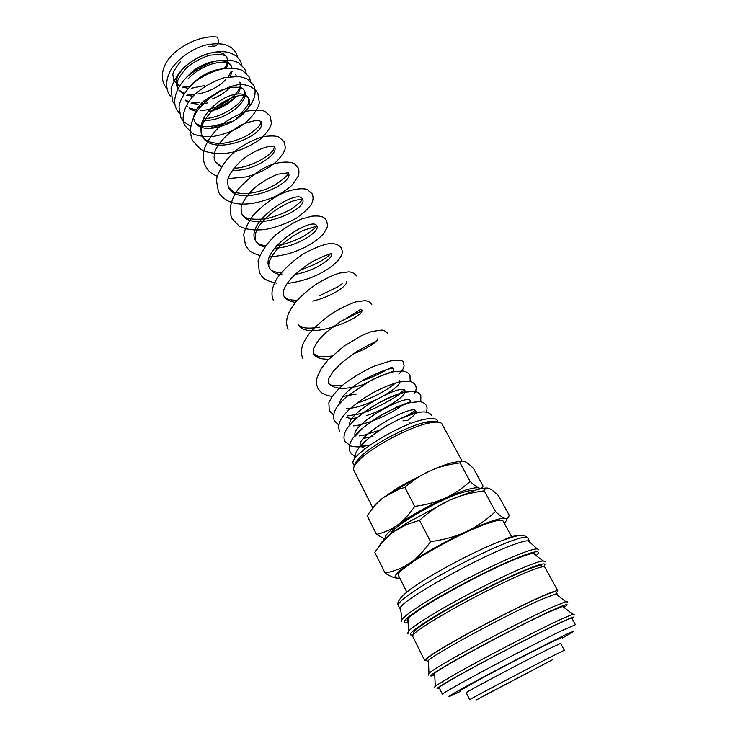 <?xml version="1.0" encoding="UTF-8"?>
<svg xmlns="http://www.w3.org/2000/svg" width="738" height="738" viewBox="0 0 738 738"><rect width="100%" height="100%" fill="white"/><g stroke="black" fill="none" stroke-linecap="round" stroke-linejoin="round"><path stroke-width="1.11" d="M213.946 46.199L213.955 46.208C217.959 45.839 219.168 42.832 217.59 37.168C200.293 34.437 173.485 48.173 165.515 63.92M431.961 422.487L426.158 422.182M400.688 609.606L400.134 609.154L400.43 607.651C402.699 599.653 479.442 556.673 513.464 544.672C520.945 541.923 525.89 540.64 528.288 540.816L529.69 541.424L529.755 542.135M401.638 621.119L401.961 619.643C403.695 616.968 409.858 612.217 420.457 605.381C446.352 588.573 497.43 562.319 521.812 553.232C529.672 550.253 534.819 548.814 537.255 548.906L538.657 549.487M535.29 554.127L534.773 554.57M408.049 621.285C406.906 621.082 406.869 620.307 407.957 618.942C412.736 610.612 486.84 569.644 519.404 557.568C526.12 554.985 530.742 553.611 533.26 553.426C535.004 553.325 535.622 553.795 535.133 554.847M413.797 634.016L413.335 633.093C413.474 630.16 426.749 621.184 453.141 606.166C478.206 592.116 508.888 576.978 526.176 570.05C535.899 566.184 541.111 564.81 541.812 565.926L542.31 566.83M426.933 660.418L424.682 660.51C425.171 658.195 439.202 649.394 466.748 634.117C492.892 619.772 524.626 603.832 542.245 596.138C552.125 591.848 557.319 590.105 557.845 590.889L556.489 592.688M424.682 660.51L412.588 636.165C412.754 633.204 426.435 624.007 453.63 608.573C479.442 594.127 511.037 578.518 528.777 571.369C538.731 567.384 544.054 565.954 544.764 567.07L557.845 590.889M428.446 661.903L427.597 661.746L428.381 660.528C433.234 654.495 509.552 613.204 542.006 599.21L555.76 593.942L557.208 593.989L556.849 594.773M427.597 661.746L426.509 659.569C426.998 657.309 440.632 648.757 467.403 633.914C492.8 619.975 523.639 604.477 540.806 596.987C550.447 592.798 555.52 591.083 556.037 591.858L557.208 593.989M434.71 674.384C433.584 674.615 433.566 674.255 434.664 673.305C439.544 668.001 516.554 626.636 548.971 612.023L562.67 606.387C564.072 606.027 564.358 606.249 563.518 607.042M556.83 624.477C566.516 619.883 571.516 617.789 571.839 618.195L575.419 624.717L560.511 631.267C537.919 642.171 488.621 667.835 462.514 682.29C449.091 689.716 442.394 693.702 442.431 694.237L439.119 687.576C439.986 686.017 454.23 677.779 481.849 662.872C508.03 648.813 539.543 632.687 556.83 624.477M553.537 655.547L564.33 650.261L560.612 643.388L549.736 648.481C523.879 661.303 463.123 693.526 466.213 692.742L469.737 699.716C466.767 700.777 527.744 668.619 553.537 655.547M552.965 659.495L476.49 699.845L552.965 659.495M399.738 577.992L397.736 578.158C391.804 577.937 395.909 572.872 410.042 562.937C402.976 567.79 394.664 571.175 385.107 573.094L374.793 552.375C380.762 543.426 387.192 536.471 394.083 531.498L406.214 524.644L419.525 520.281C429.488 511.397 439.47 504.718 449.46 500.244L455.411 497.772C463.796 494.58 473.399 492.264 484.22 490.825C485.069 488.335 486.619 487.514 488.86 488.353C491.074 489.137 494.275 491.563 498.464 495.632L509.174 515.198C508.666 517.891 507.366 518.98 505.272 518.454C503.215 517.993 499.949 515.696 495.484 511.563C485.991 520.327 476.213 527.043 466.148 531.701C456.13 536.406 444.276 539.727 430.577 541.646C423.953 551.065 417.108 558.159 410.042 562.937C425.743 552.375 444.451 541.96 466.148 531.701C476.176 527.043 484.709 523.528 491.729 521.157C498.639 518.851 503.15 517.956 505.272 518.454C507.154 518.98 506.84 520.594 504.322 523.307M379.839 545.437C380.624 542.513 385.374 537.864 394.083 531.498L406.749 523.03L449.46 500.244L475.051 490.281C480.484 488.667 484.506 487.919 487.108 488.049M474.091 490.576C472.145 490.143 468.612 490.678 463.501 492.191C440.235 498.62 391.629 526.766 390.107 534.478M385.254 538.546C384.277 536.305 388.363 531.794 397.524 525.032C391.601 529.358 384.599 532.476 376.518 534.386L367.22 515.844C372.275 508.021 377.699 501.914 383.502 497.504L399.193 489.137L404.848 487.357C413.04 480.244 421.204 474.848 429.341 471.158L430.411 470.678C438.925 466.896 448.815 464.294 460.088 462.883C461.047 461.056 462.578 460.595 464.682 461.518C466.767 462.394 469.691 464.672 473.482 468.372L483.086 486.038C482.394 488.058 481.056 488.722 479.063 488.039C477.099 487.403 474.119 485.198 470.106 481.434C461.942 488.759 453.566 494.349 444.977 498.205C453.538 494.349 460.881 491.508 466.997 489.691C473.021 487.919 477.043 487.375 479.063 488.039L480.207 488.907M371.961 509.146C373.262 506.296 377.109 502.412 383.502 497.504L399.71 486.637L430.411 470.678C438.935 466.933 446.269 464.239 452.422 462.588L462.44 461.075M403.003 420.789L407.33 420.402M354.637 465.586C354.71 463.556 356.472 460.807 359.923 457.339C371.915 444.811 407.57 425.826 426.047 422.145L427.985 421.758C432.791 420.909 436.057 421.029 437.763 422.127M354.424 465.955L353.493 464.101C346.878 456.933 398.216 424.249 424.534 419.322C431.712 417.837 435.937 418.178 437.2 420.346L438.188 422.164M372.736 507.762L353.779 470.189C352.782 468.095 354.535 464.765 359.046 460.208C371.675 447.053 409.359 426.988 428.806 423.095L430.835 422.68C437.154 421.573 440.881 422.035 442.034 424.046L462.071 461.056M406.822 592.116L398.529 575.585C392.413 571.323 458.418 532.661 489.202 522.855C497.523 520.096 502.135 519.46 503.039 520.954L511.877 537.19M545.317 663.545L485.65 694.827L545.317 663.545M460.171 690.62L476.047 681.395C496.13 670.399 533.15 651.11 550.576 642.558L562.328 637.217M212.267 44.621L213.024 45.599M419.867 476.222L392.201 492.098M397.524 525.032C410.697 515.659 426.509 506.72 444.977 498.205C436.435 502.108 426.343 504.838 414.71 506.388C409.193 514.543 403.465 520.76 397.524 525.032M376.518 534.386L384.793 538.98M414.71 506.388L404.848 487.357M470.106 481.434L460.088 462.883M385.107 573.094C390.273 576.378 394.313 578.066 397.238 578.149M430.577 541.646L419.525 520.281M495.484 511.563L484.22 490.825M408.031 620.833L407.376 620.999M365.264 448.575L360.633 446.352C353.53 436.739 413.778 402.911 415.863 411.057L415.863 411.057C416.536 412.874 413.769 416.001 407.57 420.439M373.013 436.628L363.548 438.39M355.116 435.374C350.55 424.461 408.363 392.671 410.42 400.872L410.439 400.909M410.568 401.371L410.328 402.588M349.821 424.83C346.113 413.271 402.856 382.358 405.005 390.771L405.014 390.771C407.828 394.701 385.956 409.673 366.445 415.586M356.86 417.892C351.961 418.63 348.447 418.363 346.316 417.081M399.636 380.725L399.636 380.725C403.944 386.334 364.471 409.193 346.805 408.326M339.369 403.88C340.624 396.712 349.222 388.382 365.19 378.908C381.62 371.002 390.928 367.552 393.123 368.557L391.896 367.137L386.149 370.079C379.775 373.825 371.509 377.524 361.362 381.168M363.963 384.36C345.753 390.088 333.862 389.646 328.299 383.031L328.511 379.009L333.318 371.279L341.057 363.271L357.376 351.02L377.275 340.605L377.266 338.917M376.232 341.224C372.515 345.153 364.673 349.461 352.69 354.129M328.733 359.203C320.707 359.406 315.513 357.469 313.161 353.401L313.29 348.779L318.595 340.126L326.196 332.312L340.919 321.288L361.832 310.846L361.721 309.859C366.565 316.584 306.252 342.423 298.327 324.351L298.327 324.351C300.062 328.078 307.239 329.028 319.849 327.211M346.482 281.381L346.482 281.381C348.853 284.822 331.556 296.944 312.691 301.058M295.495 302.359C289.647 301.621 285.744 299.453 283.779 295.855L283.779 295.855C283.069 294.628 283.069 292.654 283.779 289.933C286.243 283.54 292.34 274.37 312.303 261.621L324.047 256.058L331.537 253.438C334.406 257.608 314.812 271.289 295.025 274.379M282.755 274.96C276.16 274.305 271.741 271.962 269.518 267.931L269.518 267.931C258.401 250.127 313.263 215.293 316.879 226.04C320.55 231.317 295.624 247.747 274.665 248.153M264.49 247.092C260.173 245.855 257.184 243.66 255.523 240.523L255.514 240.523C244.094 222.046 298.438 187.618 302.506 199.168L302.506 199.168C309.185 209.417 251.132 234.453 241.787 213.633L241.058 208.125C241.16 204.103 247.756 192.969 257.737 185.349C264.794 180.321 271.556 176.594 278.014 174.177L288.392 172.793C295.504 183.836 237.996 208.679 228.319 187.258L227.488 181.271C228.097 175.709 232.904 168.642 241.907 160.072C253.66 150.128 269.185 145.635 271.916 146.272L274.545 146.917C279.222 153.956 253.411 171.816 232.387 170.238M221.169 167.378L215.09 161.364C213.919 159.408 213.826 156.272 214.832 151.963C218.808 139.805 236.344 126.263 246.068 123.043C257.783 119.436 257.359 120.755 259.121 120.654L260.957 121.512C268.853 134.058 212.396 158.522 202.12 135.949L202.111 135.949C198.411 124.925 203.587 113.79 217.636 102.573C230.265 92.84 244.905 91.143 248.586 98.394L248.586 98.394C258.346 114.381 203.651 141.327 194.62 121.272L194.02 119.602M193.919 116.549C193.448 116.014 196.622 107.72 203.522 101.18L220.653 90.359L231.557 87.324C243.549 86.678 242.867 89.021 244.213 90.211C251.123 101.171 222.627 122.997 202.71 120.073M200.118 110.451C214.786 110.626 234.619 98.578 238.937 89.16C240.459 86.06 240.773 83.708 239.868 82.084L240.736 86.494M240.597 87.665L238.106 93.625M236.252 96.161C229.26 104.132 219.841 109.307 207.987 111.678M196.76 111.724L189.629 108.79M187.452 106.715L186.502 105.322M191.585 84.925C200.201 75.774 210.145 70.461 221.418 68.994M235.542 74.003L236.317 76.245M207.443 102.96L200.653 104.067M198.07 104.178L191.133 103.338M188.264 102.324L185.413 100.636M187.959 75.977C200.754 61.07 227.009 56.023 231.243 65.968L231.99 67.997M232.092 71.374L230.311 76.531M193.042 96.198L186.788 95.267M183.863 94.16L178.864 90.119M224.407 68.44C228.568 61.946 227.655 60.747 226.972 57.988C227.221 54.981 221.511 54.049 209.841 55.193C201.409 57.758 193.596 62.01 186.41 67.924C180.598 74.787 177.535 79.704 177.231 82.693L177.95 88.625C166.244 69.427 219.251 39.935 226.972 57.988L226.972 57.988C228.448 60.885 228.236 64.289 226.326 68.191M204.583 85.516L191.271 88.283M188.356 88.256L182.48 87.25M179.491 86.042L173.845 80.59L172.978 75.405C172.258 73.532 174.924 68.708 180.976 60.94M408.114 622.632C399.71 624.071 404.562 618.887 422.662 607.079C448.049 590.686 497.947 565.022 521.803 556.055C536.757 550.474 541.554 550.345 536.212 555.668M413.003 634.929C406.343 635.925 411.712 630.907 429.11 619.865C454.756 603.712 504.847 577.9 528.602 568.564C542.67 563.048 547.642 562.421 543.509 566.701M434.747 675.012C426.149 678.111 431.499 674.062 450.798 662.853C477.311 647.54 528.03 621.221 551.47 610.594C566.489 603.813 570.668 602.761 564.016 607.429M439.368 688.074C433.289 690.316 439.322 686.312 457.477 676.091C484.257 661.036 535.17 634.569 558.509 623.536C572.282 617.033 576.821 615.418 572.107 618.684M415.891 589.966C440.18 573.777 488.178 549.155 511.425 540.917C521.36 537.347 526.784 536.314 527.707 537.808C523.546 534.884 522.439 532.808 497.846 542.172C472.938 552.218 436.269 571.572 415.466 585.741C410.992 588.601 406.407 592.282 401.712 596.774C398.114 601.064 396.979 603.961 398.299 605.455C397.524 603.444 403.391 598.278 415.891 589.966M505.954 538.685C514.063 535.797 519.026 534.709 520.825 535.419M407.736 633.195L408.474 631.285C410.752 628.656 416.878 624.2 426.85 617.918C452.975 601.378 504.183 575.003 528.436 565.557C535.604 562.716 540.493 561.166 543.103 560.908L545.096 561.378M428.28 674.458L428.981 673.213C431.37 671.156 437.883 667.051 448.51 660.897C475.521 645.206 527.375 618.315 551.304 607.558L565.825 601.673L567.254 601.802M434.627 687.115L435.291 686.091L455.18 674.126C482.477 658.711 534.515 631.654 558.352 620.492L572.808 614.2L574.016 614.247M460.641 691.248C442.957 699.79 445.383 697.853 467.92 685.418C492.458 671.967 538.417 648.019 559.589 637.65C577.107 629.127 578.094 629.228 562.568 637.964M166.917 88.828L164.38 85.082C161.336 78.671 161.714 71.623 165.524 63.92M237.608 57.112L236.086 52.804L231.511 47.601L225.062 44.548C218.642 43.302 211.585 43.616 203.891 45.498C187.839 50.701 174.528 62.453 169.897 71.66C166.179 79.418 165.709 86.577 168.458 93.136L171.022 96.909M241.907 65.119L240.385 60.774C234.472 52.112 224.121 49.64 209.334 53.348C201.345 55.691 193.919 59.52 187.037 64.824C180.607 69.916 175.284 77.647 171.059 88.025L172.563 101.235L175.33 105.23M246.28 73.514L244.712 68.791L238.309 62.527L230.763 60.101L216.225 60.913C205.533 64.141 195.782 69.473 186.972 76.909C173.264 90.977 173.126 103.707 176.696 109.39L179.306 113.2M250.569 81.281L249.066 76.863L242.774 70.71C239.472 68.8 233.309 68.053 224.287 68.459C215.422 70.396 206.797 74.021 198.411 79.335C187.148 87.066 179.399 100.11 179.039 106.992L180.847 117.6L183.494 121.419M236.095 118.467C246.474 111.484 252.654 103.984 254.647 95.968C255.542 91.789 255.145 88.126 253.448 84.981L246.879 78.735L239.186 76.466L224.389 77.628C213.531 81.125 203.688 86.678 194.86 94.316C182.323 107.296 181.308 119.593 185.026 125.847L192.646 133.532C196.271 135.552 202.433 136.631 211.151 136.761C219.638 135.58 227.959 132.988 236.123 128.975C249.13 122.176 258.835 109.04 259.306 102.499L257.848 93.145C252.737 85.165 243.06 83.846 237.461 84.833C222.608 87.582 204.389 99.722 195.884 113.08C190.219 122.978 189.085 132.13 192.461 140.543L200.561 149.122C206.806 153.439 223.245 155.377 236.797 151.133C246.344 147.849 254.665 143.476 261.75 138.015C267.765 131.576 270.975 126.678 271.399 123.329L270.32 116.263L265.071 111.475C262.184 110.008 256.603 109.824 248.337 110.931C240.136 113.394 231.99 117.453 223.909 123.089C212.35 131.724 203.992 145.82 203.384 153.615C202.941 158.117 203.605 162.249 205.358 166.013C208.291 170.616 209.749 173.006 217.359 176.317M228.079 178.624L246.492 176.862C258.817 173.495 268.983 168.264 276.999 161.161C288.687 147.72 284.757 147.369 284.01 141.631L279.093 137.148C276.353 135.764 271.012 135.598 263.051 136.659C255.127 139.002 247.138 142.849 239.112 148.209C225.957 157.397 216.575 173.448 216.52 181.041L218.494 191.963C220.477 195.801 224.011 198.956 229.084 201.446C239.804 206.105 254.822 204.647 274.139 197.055C283.18 192.157 289.351 187.969 292.654 184.5L298.263 176.041C299.259 172.793 299.158 169.934 297.949 167.471L294.619 163.974C294.379 163.199 287.147 160.358 275.126 163.651C263.761 166.585 251.557 174.98 238.512 188.827C230.976 199.076 228.328 209.804 231.88 218.402L238.9 225.846C245.071 229.536 253.973 230.745 265.597 229.463C276.741 227.175 287.091 223.356 296.63 218.033C305.264 211.658 310.394 206.603 312.008 202.858C313.346 199.62 313.401 196.603 312.156 193.808L307.626 189.814C303.604 187.489 290.126 188.882 277.986 195.533C268.623 200.994 260.348 207.609 253.162 215.376C247.212 224.177 244.075 230.791 243.752 235.219L245.523 245.348C248.863 249.878 248.807 251.999 259.758 255.477M269.73 256.575C275.016 256.4 277.894 256.335 289.314 253.521C304.056 248.807 315.32 242.368 323.115 234.204C328.207 226.418 327.183 226.732 327.524 225.321L326.639 220.653C324.443 218.014 323.844 215.311 311.989 216.151L302.423 218.743C295.034 221.594 286.123 226.99 275.689 234.933C266.879 243.346 261.012 252.027 258.079 260.975L259.435 272.811C262.543 277.35 263.789 280.523 276.593 283.124M287.193 283.346C289.988 283.337 301.796 281.141 310.652 277.774C323.253 272.728 332.644 266.704 338.825 259.702C343.465 252.986 342.395 251.787 341.399 248.014C338.963 244.638 334.849 243.208 329.056 243.706C323.521 244.389 315.2 247.636 304.093 253.438C293.65 260.302 284.923 268.171 277.922 277.054C271.898 286.39 270.459 294.314 273.614 300.809M356.454 275.911C354.904 273.558 352.386 272.202 348.889 271.852L339.314 273.115C332.229 275.449 324.729 279.019 316.823 283.826C309.038 289.176 302.137 295.099 296.123 301.602C292.294 306.528 289.656 310.735 288.217 314.204C286.178 319.84 286.132 324.895 288.069 329.36M371.795 304.36C370.384 302.211 368.096 300.975 364.932 300.643L355.762 301.897C348.115 304.499 339.95 308.53 331.251 313.982C322.718 320.034 315.347 326.63 309.148 333.77C305.698 338.677 303.475 342.561 302.497 345.439C301.012 350.282 301.113 354.627 302.811 358.483M387.45 333.382C386.5 331.685 384.655 330.578 381.915 330.052L371.666 331.491L361.454 335.67L343.797 346.306L327.949 360.033L321.159 368.649L317.017 377.801C316.178 381.721 316.454 385.181 317.847 388.179C320.292 391.813 321.491 394.424 331.989 396.435M398.824 374.037C402.607 370.411 404.332 367.376 404.009 364.932L403.428 362.985C403.548 360.107 399.018 359.48 389.839 361.103L374.203 366.14C363.483 371.076 353.41 377.063 343.973 384.092C336.528 390.531 331.5 396.73 328.871 402.69L329.268 410.743L333.576 414.931M410.18 381.472L409.968 375.107C408.501 372.847 406.112 371.482 402.782 371.002L393.391 371.795C386.14 373.76 378.326 376.841 369.932 381.029L346.952 396.361C342.275 400.633 338.88 404.295 336.759 407.358C333.641 412.367 332.847 416.878 334.397 420.872L338.797 425.06M414.405 393.797C416.38 390.264 416.702 387.385 415.374 385.135C413.953 382.939 411.638 381.62 408.409 381.149L398.889 382.016C390.836 384.295 382.146 387.893 372.81 392.791C363.576 398.197 355.467 403.99 348.484 410.18C344.517 414.35 341.897 417.625 340.624 419.996C338.567 424.101 338.216 427.791 339.563 431.075M420.808 401.813L420.826 395.236C419.452 393.105 417.191 391.813 414.064 391.371L404.848 392.201C397.035 394.415 388.548 397.893 379.369 402.644C370.255 407.874 362.127 413.511 354.987 419.544C350.734 423.75 347.838 427.118 346.297 429.664C343.89 433.99 343.382 437.883 344.766 441.342L350.873 446.075L356.851 446.905C360.79 446.684 360.255 447.173 370.098 445.005M426.158 412.09C427.284 409.535 427.339 407.302 426.306 405.402C424.968 403.335 422.791 402.081 419.756 401.647L410.798 402.468C403.123 404.655 394.738 408.077 385.642 412.745C376.555 417.902 368.373 423.464 361.103 429.415C356.666 433.63 353.585 437.053 351.878 439.682C349.231 444.128 348.604 448.123 349.996 451.684C351.159 454.008 353.364 455.604 356.62 456.481M431.831 415.632C430.143 413.077 427.228 411.832 423.086 411.896L419.488 412.265C412.828 413.76 405.319 416.463 396.961 420.365C383.428 427.32 372.275 434.802 363.511 442.8C357.413 448.658 354.397 454.184 354.461 459.368M370.135 444.977L360.633 446.352L369.535 437.45L385.9 426.121L403.88 416.878L415.798 412.164L415.863 411.057L415.014 410.457L407.311 415.798M379.664 430.208L364.406 435.033L359.406 435.9M410.42 400.882L410.227 401.896L396.859 407.025L378.991 416.398L363.336 427.542L355.365 436.038M404.839 403.861L404.027 404.461M371.343 421.481L359.092 425.06L353.373 425.909M405.014 390.771L404.147 391.952L393.299 395.78C382.985 400.19 372.847 405.955 362.884 413.096M400.771 393.04C402.035 393.197 375.181 410.485 358.373 414.092L347.478 415.918M396.435 382.441L388.769 388.123C379.101 394.433 368.419 399.489 356.712 403.28M342.22 385.55C330.273 386.26 329.812 384.618 328.299 383.031M331.999 355.984C321.51 357.312 321.03 356.592 317.783 356.168L313.161 353.401M361.721 309.859L361.011 309.213C358.917 309.859 365.624 306.768 346.823 317.82M342.663 283.438L337.57 286.981L319.683 295.587M297.276 300.274C287.064 300.145 286.067 298.466 283.779 295.855M330.024 254.25C325.55 259.37 315.44 264.711 299.702 270.274M281.077 272.829C274.361 272.239 270.505 270.606 269.518 267.931C268.217 266.307 267.027 259.721 280.348 245.865C287.414 239.684 294.794 234.629 302.488 230.69L316.879 226.04M316.528 226.234C316.454 225.874 316.27 227.857 306.353 234.583C296.289 240.809 283.613 244.758 276.87 245.477M265.486 245.736C259.961 244.878 256.639 243.134 255.523 240.523L255.219 233.872L258.77 226.437C262.728 221.096 267.829 215.976 274.084 211.086C280.643 206.677 286.814 203.356 292.617 201.114L299.693 199.315L302.506 199.168L301.547 200.542C300.772 201.861 297.211 204.804 290.837 209.352C283.318 213.522 275.043 216.658 266.021 218.771C251.271 220.201 243.199 218.485 241.787 213.633M288.392 172.793L287.894 174.057C289.028 173.31 281.676 182.673 266.501 189.02C258.89 191.76 251.492 193.338 244.315 193.743C238.097 193.135 234.536 192.507 233.614 191.852L228.319 187.258M274.545 146.917L273.088 150.192C268.881 156.89 249.527 167.849 233.854 168.282M221.575 166.677L215.09 161.364M260.957 121.512L260.2 124.362C259.324 126.253 255.606 129.648 249.038 134.547C241.354 138.781 233.023 141.65 224.057 143.154C213.042 144.076 205.727 141.678 202.12 135.949C200.81 133.929 200.736 130.469 201.889 125.598C205.265 118.052 211.188 110.94 219.647 104.252C227.203 99.824 232.304 97.259 234.952 96.567C245.634 93.874 245.819 96.355 248.586 98.394L248.697 102.508C248.097 103.846 248.383 105.848 240.57 113.449M223.448 123.449C212.24 126.622 205.219 127.508 202.36 126.087C198.393 125.211 195.81 123.606 194.62 121.272M244.213 90.221C245.154 91.872 244.721 94.372 242.922 97.711C238.475 106.779 217.913 119.049 203.467 118.486M193.956 116.475L193.457 116.189M197.683 110.386L189.223 108.016M229.933 87.582C225.422 92.213 219.583 95.995 212.433 98.957M206.04 101.06L202.904 101.761M199.574 102.25L191.705 102.185M188.771 101.558L185.441 100.147M187.969 78.901C194.352 72.333 202.009 67.444 210.939 64.252C219.361 61.983 220.773 62.379 224.435 62.509C228.78 63.385 231.049 64.538 231.243 65.968L231.797 67.988M231.326 71.134L228.199 76.835M225.856 79.584C218.522 86.973 209.214 91.78 197.941 94.003M194.777 94.39L187.314 94.169M184.316 93.458L178.891 90.064M189.924 86.567L182.95 86.198M179.906 85.396L177.074 84.031M174.638 81.844L173.845 80.59M529.69 541.424L527.707 537.808M528.288 540.816L537.255 548.906M538.952 549.875L537.578 548.934M533.26 553.426L543.103 560.908L545.567 561.876M555.76 593.942L565.825 601.673L567.771 602.226M562.67 606.387L572.808 614.2L574.607 614.634M410.429 423.677L409.904 422.699M427.985 421.758L430.835 422.68M212.793 109.778C223.448 105.672 231.086 101.18 235.717 96.318M183.688 121.632L190.579 126.373M210.053 128.347L230.376 121.77M342.746 396.49L356.436 394M399.728 393.631L404.009 389.968M369.563 422.108C382.718 417.321 394.24 411.324 404.129 404.12M362.1 385.485C377.367 375.633 394.895 371.472 393.188 370.854L393.123 368.557M208.042 46.595L213.955 46.208M359.923 457.339L359.046 460.208M399.71 486.637L399.193 489.137M406.749 523.03L406.214 524.644M434.617 687.816L435.291 686.091L434.664 673.305M428.326 675.122L428.981 673.213L428.381 660.528M407.874 633.868L408.474 631.285L407.957 618.942M401.786 621.58L401.795 619.92M400.43 607.651L401.961 619.643M400.134 609.154L398.299 605.455"/></g></svg>
